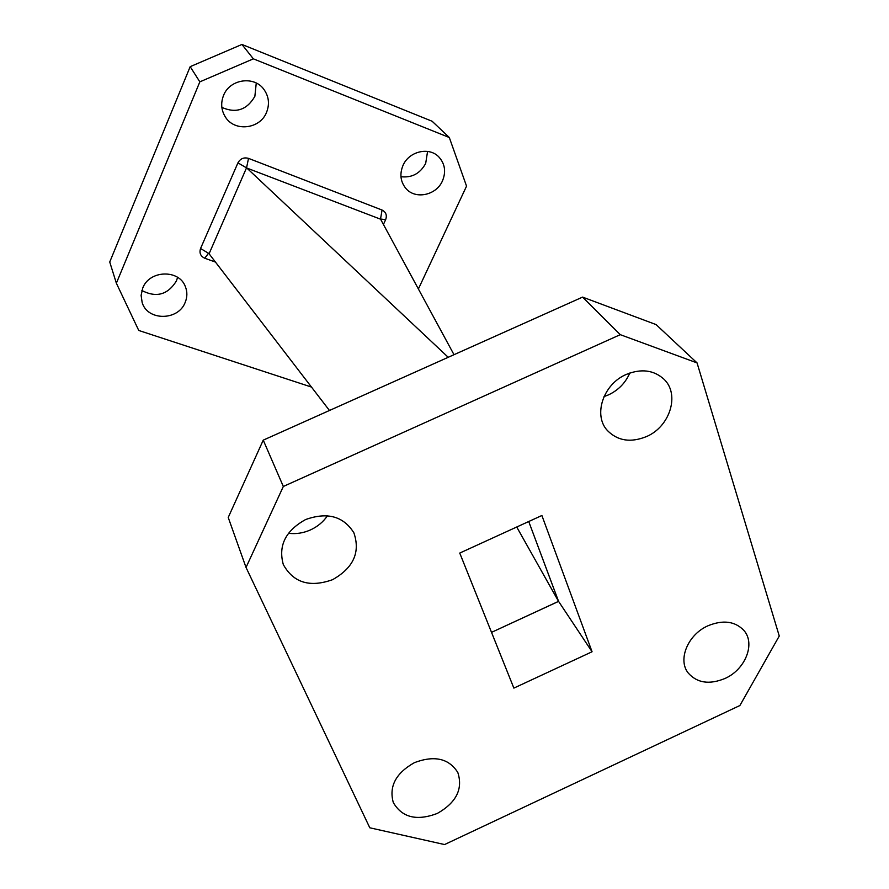 <?xml version="1.0" encoding="UTF-8"?>
<svg xmlns="http://www.w3.org/2000/svg" width="889" height="889" viewBox="0 0 889 889"><rect width="100%" height="100%" fill="white"/><g stroke="black" fill="none" stroke-linecap="round" stroke-linejoin="round"><path stroke-width="1.33" d="M177.578 277.357L176.433 280.913C167.865 294.781 156.353 297.982 141.884 290.514M185.168 302.427C178.322 320.851 147.518 321.096 142.162 302.571L141.107 295.348L142.729 288.092C149.33 270.034 179.156 269.123 185.357 286.614C187.423 291.825 187.368 297.104 185.168 302.427M256.265 83.055L254.865 96.334C246.986 109.925 235.985 113.614 221.861 107.402M266.567 112.281C260.099 129.261 234.263 132.15 225.228 116.748C221.194 110.069 220.628 102.991 223.528 95.501C229.673 79.088 254.165 75.465 263.9 89.4C268.878 96.445 269.767 104.069 266.567 112.281M427.576 151.419L425.687 163.409C420.164 173.533 411.918 177.978 400.961 176.711M442.466 180.878C436.299 195.436 415.185 199.803 405.829 188.368C400.45 181.678 399.494 174.055 402.984 165.476C408.907 151.263 429.22 146.507 438.888 156.997C445 163.832 446.189 171.799 442.466 180.878M437.244 813.468C416.674 821.203 402.028 817.558 393.294 802.511C388.826 786.387 395.883 773.086 414.474 762.618C434.454 755.139 448.912 758.428 457.824 772.508C463.147 788.988 456.29 802.645 437.244 813.468M327.474 515.753C323.24 521.921 317.584 526.632 310.517 529.9C303.305 533.1 295.937 534.233 288.436 533.278M332.553 579.695C309.794 587.773 293.381 582.717 283.313 564.548C278.09 545.702 285.525 530.7 305.616 519.543C327.352 511.82 343.432 516.231 353.866 532.789C360.545 552.269 353.444 567.904 332.553 579.695M629.801 373.024C625.5 382.892 618.411 390.171 608.521 394.86L603.998 396.594M646.447 436.588C630.701 442.933 617.699 440.922 607.42 430.543C592.952 415.252 603.164 384.126 626.267 374.436C641.158 368.435 653.704 370.002 663.883 379.125C680.174 394.216 670.039 426.698 646.447 436.588M725.002 678.474C709.366 684.886 697.109 683.063 688.208 672.995C677.496 659.782 687.83 634.602 707.9 625.812C723.001 619.633 735.003 621.178 743.893 630.434C755.717 643.636 745.326 669.55 725.002 678.474M739.892 705.522L444.567 844.55L369.802 827.792L246.031 567.46L228.229 517.465L263.244 440.144L582.584 297.104L656.082 324.585L697.054 362.912L779.264 636.024L739.892 705.522M697.054 362.912L620.266 334.664L582.584 297.104M263.244 440.144L283.324 486.472L620.266 334.664M283.324 486.472L246.031 567.46M541.89 515.498L592.063 651.759L513.864 688.108L459.746 553.069L541.89 515.498M592.063 651.759L558.581 601.386L491.528 632.357L558.536 601.353L516.731 527.01M558.536 601.353L528.733 521.521L558.581 601.386M454.001 354.689L380.581 219.205L246.831 168.043L448.212 357.289M237.941 162.854C240.341 158.598 243.864 157.109 248.52 158.375L246.575 167.721L209.082 253.776L208.493 253.309L204.737 258.221C200.525 256.21 199.136 252.965 200.558 248.509L237.941 162.854L246.831 168.043M329.463 410.485L209.082 253.776M248.52 158.375L382.07 210.048C386.004 212.093 387.193 215.305 385.637 219.694L380.481 218.994M253.365 58.841L199.836 81.855L116.37 283.213L109.736 262.011L190.179 66.664L241.941 44.45L253.365 58.841L449.312 137.517L466.547 186.145L418.397 288.969M116.37 283.213L138.751 330.464L311.461 387.059M241.941 44.45L432.154 121.271L449.312 137.517M199.836 81.855L190.179 66.664M208.904 253.509L200.558 248.509M382.07 210.048L380.514 219.083M385.637 219.694L383.426 224.428M215.438 262.066L204.737 258.221"/></g></svg>
